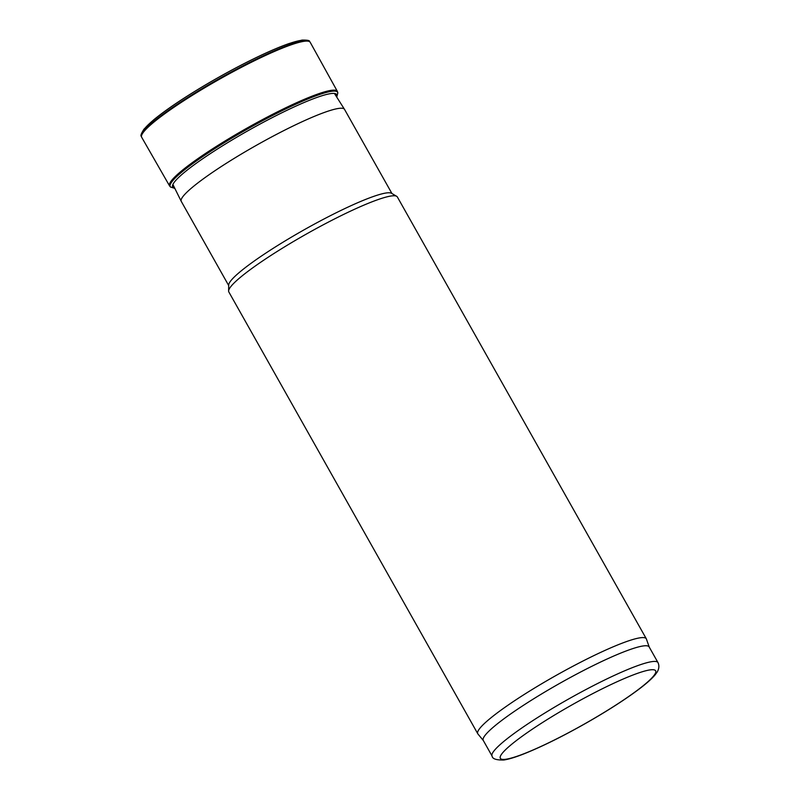 <?xml version="1.0" encoding="UTF-8"?>
<svg xmlns="http://www.w3.org/2000/svg" width="800" height="800" viewBox="0 0 800 800"><rect width="100%" height="100%" fill="white"/><g stroke="black" fill="none" stroke-linecap="round" stroke-linejoin="round"><path stroke-width="1.2" d="M228.69 285.53L181.27 201.38A93.7 11.97 -29.4 0 1 181.23 201.31A93.7 11.97 -29.4 0 1 277.31 133.95A93.7 11.97 -29.4 0 1 344.49 109.31A93.7 11.97 -29.4 0 1 344.53 109.38L391.95 193.54M483.33 740.53L477.93 733.98A96.72 12.35 -29.4 0 1 477.77 733.74L228.82 291.93A96.72 12.35 -29.4 0 1 228.61 291L228.7 285.02A93.7 11.97 -29.4 0 1 324.95 218.49A93.7 11.97 -29.4 0 1 391.51 193.28L396.67 196.3A96.72 12.35 -29.4 0 1 397.36 196.97L646.31 638.78A96.72 12.35 -29.4 0 1 646.42 639.04L649.23 647.05M228.61 291A96.72 12.35 -29.4 0 1 327.97 222.32A96.72 12.35 -29.4 0 1 396.67 196.3M477.77 733.74A96.72 12.35 -29.4 0 1 576.92 664.14A96.72 12.35 -29.4 0 1 646.31 638.78M492.09 756.08L483.26 740.41A95.21 12.16 -29.4 0 1 580.86 671.89A95.21 12.16 -29.4 0 1 649.16 646.93L657.99 662.6C659.39 665.64 659.1 668.81 657.13 672.11L655.15 674.82C651.4 679.26 645.16 684.67 636.45 691.06C622.31 701.41 604.97 712.41 584.43 724.06C562.81 736.23 543.59 745.79 526.76 752.73C517.09 756.71 509.47 759.13 503.88 760C496.31 760.17 492.38 758.86 492.09 756.08A95.21 12.16 -29.4 0 1 589.69 687.56A95.21 12.16 -29.4 0 1 657.99 662.6M306.18 40.58A94.46 12.06 150.6 0 0 218.85 77.21A94.46 12.06 150.6 0 0 142.28 132.93M170.71 187.16L169.55 185.87A96.3 12.3 150.6 0 1 247.41 127.88A96.3 12.3 150.6 0 1 337.34 91.32L337.85 92.99A96.08 12.27 150.6 0 0 337.82 92.81A96.08 12.27 150.6 0 0 247.91 128.77A96.08 12.27 150.6 0 0 170.57 187.05L174.82 188.37M591.7 694.17A89.17 11.39 -29.4 0 1 637.52 690.14A89.17 11.39 -29.4 0 1 504.73 759.38A89.17 11.39 -29.4 0 1 591.7 694.17M309.55 41.43A96.64 12.34 150.6 0 0 219.56 78.47A96.64 12.34 150.6 0 0 141.27 136.25C140.35 135.83 141.28 133.45 144.04 129.09L153.71 119.82C166.67 109.2 185.03 96.92 208.79 82.96C225.71 73.1 242.08 64.36 257.92 56.77C270.26 50.87 280.72 46.44 289.3 43.47L302.02 40.09C307.22 40 309.73 40.45 309.55 41.43L310.21 42.31A96.72 12.35 150.6 0 0 219.87 79.01A96.72 12.35 150.6 0 0 141.68 137.27L141.27 136.25M336.54 96.8A94.1 12.02 150.6 0 0 248.76 130.29A94.1 12.02 150.6 0 0 174.65 188.02M172.88 184.47L181.23 201.31M334.42 93.45L344.49 109.31M337.34 91.32L310.21 42.31M169.55 185.87L141.68 137.27M336.75 97.13L337.82 92.81"/></g></svg>
